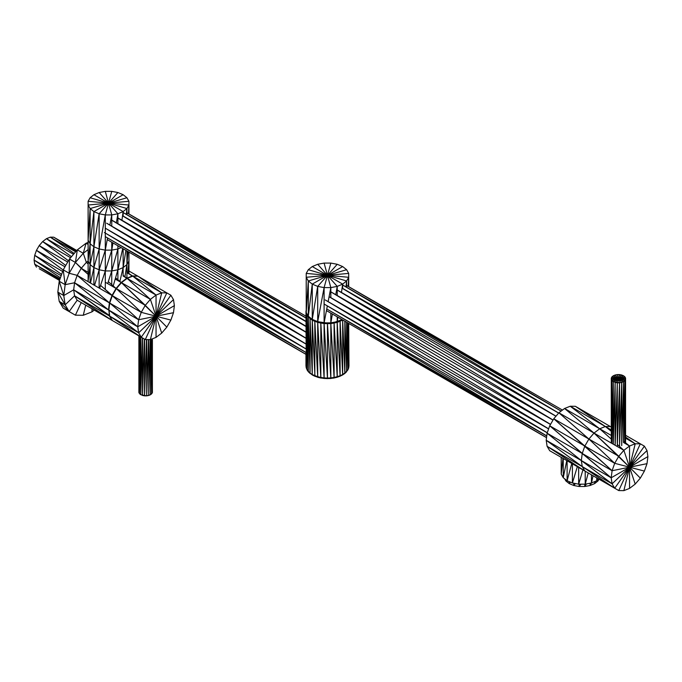 <?xml version="1.0" encoding="UTF-8"?>
<svg xmlns="http://www.w3.org/2000/svg" width="682" height="682" viewBox="0 0 682 682"><rect width="100%" height="100%" fill="white"/><g stroke="black" fill="none" stroke-linecap="round" stroke-linejoin="round"><path stroke-width="1.02" d="M34.705 264.173L34.1 260.106L34.705 255.341L36.461 250.337L39.206 245.597L42.651 241.573L46.478 238.666L50.306 237.157L53.759 237.191L76.785 250.49L53.759 237.191L76.094 251.3L53.759 237.191L50.306 237.157L75.668 251.794L50.306 237.157L74.236 253.457L50.306 237.157L46.478 238.666L73.537 254.284L46.478 238.666L71.482 256.679L46.478 238.666L42.651 241.573L70.596 257.702L42.651 241.573L68.464 260.771L42.651 241.573L39.206 245.597L67.714 262.058L39.206 245.597L65.745 265.477L39.206 245.597L36.461 250.337L64.978 266.798L36.461 250.337L63.17 270.004L36.461 250.337L34.705 255.341L62.65 271.47L34.705 255.341L61.619 274.411L34.705 255.341L34.1 260.106L60.442 277.753L34.1 260.106L61.15 275.724L34.1 260.106L34.705 264.173L60.067 278.819L34.705 264.173L59.718 279.799L34.705 264.173L36.461 267.148L34.705 264.173M39.206 268.725L59.496 280.438L39.206 268.725M59.215 301.384L57.834 292.109L59.215 281.24L63.221 269.833L69.47 259.024L77.339 249.851L86.06 243.218L88.114 242.408L86.06 243.218L88.114 244.403L86.06 243.218L83.272 253.278L88.114 249.595L83.272 253.278L86.333 262.382L88.114 261.027L88.114 201.284L90.118 197.737L93.911 194.72L99.146 192.52L105.292 191.369L111.754 191.369L117.901 192.52L123.135 194.72L126.929 197.737L128.932 201.284L128.932 205.018L126.929 208.564L123.135 211.582L117.901 213.781L111.754 214.932L105.292 214.932L99.146 213.781L93.911 211.582L93.911 267.6L90.118 264.582L88.114 261.036L88.114 201.284L108.523 203.151L93.911 211.582L90.118 208.564L88.114 205.018L88.114 201.284L90.118 197.737L108.523 203.151L93.911 211.582L93.911 246.773L90.118 243.755L88.114 240.209L88.114 205.018L108.523 203.151L99.146 213.781L93.911 211.582L90.118 208.564L108.523 203.151L105.292 214.932L99.146 213.781L108.523 203.151L111.754 214.932L105.292 214.932L108.523 203.151L117.901 213.781L111.754 214.932L108.523 203.151L123.135 211.582L117.901 213.781L108.523 203.151L126.929 208.564L123.135 211.582L108.523 203.151L128.932 205.018L126.929 208.564L108.523 203.151L128.932 201.284L128.932 205.018L108.523 203.151L126.929 197.737L128.932 201.284L108.523 203.151L123.135 194.72L126.929 197.737L108.523 203.151L117.901 192.52L123.135 194.72L108.523 203.151L111.754 191.369L117.901 192.52L108.523 203.151L105.292 191.369L111.754 191.369L108.523 203.151L99.146 192.52L105.292 191.369L108.523 203.151L93.911 194.72L99.146 192.52L108.523 203.151L93.911 194.72L90.118 197.737L108.523 203.151L88.114 201.284L88.114 205.018L108.523 203.151L90.118 208.564L88.114 205.018L88.114 240.209L88.114 205.018L88.114 240.209L90.118 208.564L88.114 240.209L88.114 261.036L88.114 240.209L90.118 243.755L88.114 240.209L90.118 243.755L90.118 208.564L90.118 243.755L93.911 211.582L88.114 261.036L90.118 243.755L90.118 264.582L88.114 261.036L88.114 257.302L88.114 272.314L88.114 257.302L88.114 261.036L86.333 262.382L88.114 263.951L86.333 262.382L83.272 253.278L86.06 243.218L77.339 249.851L83.272 253.278L77.339 249.851L75.404 262.451L83.272 253.278L75.404 262.451L81.226 268.341L86.333 262.382L81.226 268.341L88.114 272.314L88.114 261.036L88.114 272.314L81.226 268.341L88.114 274.411L75.404 262.451L77.339 249.851L69.47 259.024L75.404 262.451L69.47 259.024L69.163 273.26L75.404 262.451L69.163 273.26L77.177 275.358L81.226 268.341L77.177 275.358L112.01 295.468L116.059 288.452L121.166 282.493L126.826 278.188L132.496 275.954L137.602 276.014L170.875 295.229L173.484 299.62L174.379 305.638L173.484 312.697L170.875 320.097L166.826 327.121L161.719 333.072L156.05 337.377L150.39 339.61L145.283 339.559L141.234 337.215L138.625 332.816L137.73 326.797L108.822 310.105L109.717 303.055L112.317 295.656L116.375 288.631L121.481 282.672L127.142 278.375L132.802 276.142L137.917 276.193L166.826 292.885L156.05 316.218L137.73 326.797L138.625 319.747L141.234 312.339L145.283 305.323L150.39 299.364L156.05 295.059L161.719 292.825L166.826 292.885L170.875 295.229L156.05 316.218L137.73 326.797L108.822 310.105L138.625 332.816L156.05 316.218L141.234 337.215L138.625 332.816L137.73 326.797L138.625 319.747L156.05 316.218L138.625 332.816L108.822 310.105L109.717 303.055L112.317 295.656L116.375 288.631L121.481 282.672L127.142 278.375L132.802 276.142L137.917 276.193L161.719 292.825L156.05 316.218L145.283 339.559L141.234 337.215L156.05 316.218L150.39 339.61L145.283 339.559L156.05 316.218L156.05 337.377L150.39 339.61L156.05 316.218L161.719 333.072L156.05 337.377L156.05 316.218L166.826 327.121L161.719 333.072L156.05 316.218L170.875 320.097L166.826 327.121L156.05 316.218L173.484 312.697L170.875 320.097L156.05 316.218L174.379 305.638L173.484 312.697L156.05 316.218L173.484 299.62L174.379 305.638L156.05 316.218L173.484 299.62L170.875 295.229L156.05 316.218L166.826 292.885L161.719 292.825L156.05 316.218L156.05 295.059L161.719 292.825L137.917 276.193L128.932 271.01L137.602 276.014L132.41 276.295L126.929 272.203L132.496 275.954L126.929 272.749L132.496 275.954L126.826 278.614L123.135 275.358L126.826 278.188L123.135 276.057L126.826 278.188L121.302 282.885L115.573 277.813L121.166 282.493L115.215 279.057L121.166 282.493L116.324 288.716L108.302 281.64L116.059 288.452L105.292 282.229L116.059 288.452L112.368 295.562L100.578 285.4L112.01 295.468L77.177 275.358L109.401 302.868L112.01 295.468L109.401 302.868L77.177 275.358L69.163 273.26L69.47 259.024L63.221 269.833L69.163 273.26L63.221 269.833L65.157 284.667L69.163 273.26L65.157 284.667L74.568 282.757L77.177 275.358L74.568 282.757L109.401 302.868L74.568 282.757L108.506 309.926L73.673 289.816L63.776 295.536L57.834 292.109L65.157 304.811L63.776 295.536L65.157 284.667L74.568 282.757L108.506 309.926L109.401 302.868L108.506 309.926L73.673 289.816L63.776 295.536L57.834 292.109L65.157 304.811L74.568 295.835L73.673 289.816L74.568 282.757L73.673 289.816L109.401 315.945L108.873 309.713L109.657 315.706L73.673 289.816L74.568 295.835L109.401 315.945L74.568 295.835L112.01 320.344L109.401 315.945L112.01 320.344L74.568 295.835L65.157 304.811L63.776 295.536L65.157 284.667L63.221 269.833L59.215 281.24L65.157 284.667L59.215 281.24L63.776 295.536L59.215 281.24L57.834 292.109L59.215 301.384L65.157 304.811L59.215 301.384L69.163 311.58L65.157 304.811L69.163 311.58L77.177 300.233L74.568 295.835L77.177 300.233L116.059 322.68L77.177 300.233L69.163 311.58L59.215 301.384L63.221 308.153L59.215 301.384M69.47 311.759L63.221 308.153L75.404 315.186L69.163 311.58L75.404 315.186L81.226 302.569L77.177 300.233L116.059 322.68L81.226 302.569L75.404 315.186L63.221 308.153L69.47 311.759M83.272 315.272L75.404 315.186L83.272 315.272L85.719 305.169L83.272 315.272L92.002 311.836L92.002 308.793L92.002 311.836L83.272 315.272M94.269 310.105L92.002 311.836L94.269 310.105M99.146 269.791L93.911 267.6L99.146 248.973L93.911 246.773L93.911 267.6L99.146 248.973L93.911 246.773L90.118 243.755L90.118 264.582L93.911 246.773L90.118 243.755L93.911 246.773L99.146 213.781L93.911 246.773L90.118 264.582L88.114 261.036L88.114 281.044L88.114 261.036L90.118 264.582L93.911 267.6L93.911 285.025L93.911 267.6L90.118 264.582L88.114 281.044L90.118 264.582L90.118 282.834L90.118 264.582L93.911 267.6L99.146 269.791L99.146 248.973L93.911 246.773L99.146 248.973L99.146 213.781L99.146 248.973L105.292 214.932L99.146 248.973L99.146 269.791L105.292 250.123L99.146 248.973L105.292 250.123L99.146 248.973L105.292 250.123L105.292 214.932L105.292 250.123L107.526 237.941L105.292 250.123L99.146 269.791L93.911 267.6L90.467 283.03L93.911 267.6L99.146 269.791L105.292 270.95L99.146 269.791L94.568 285.4L99.146 269.791L99.146 288.043L99.146 269.791L105.292 270.95L105.292 250.123L105.292 270.95L111.754 250.123L105.292 250.123L111.754 250.123L105.292 250.123L111.754 250.123L111.754 242.221L111.754 250.123L112.973 242.928L305.962 354.35L107.227 239.604L305.962 354.35L107.227 239.604L305.962 354.35L112.973 242.928L111.754 250.123L105.292 270.95L99.146 269.791M111.754 270.95L105.292 270.95L111.754 270.95L111.754 250.123L111.754 270.95L117.901 248.973L111.754 250.123L117.901 248.973L111.754 250.123L117.901 248.973L117.901 245.776L117.901 248.973L111.754 270.95L105.292 270.95L99.623 288.324L105.292 270.95L105.292 289.552L105.292 270.95L111.754 270.95L117.901 269.791L111.754 270.95L107.671 283.601L111.754 270.95L111.754 284.675L111.754 270.95L117.901 269.791L117.901 248.973L117.901 269.791L122.726 248.555L117.901 269.791L111.754 270.95M123.135 267.6L117.901 269.791L123.135 267.6L123.135 248.794L123.135 267.6L125.88 250.379L123.135 267.6L117.901 269.791L113.212 285.954L117.901 269.791L117.901 279.765L117.901 269.791L123.135 267.6L126.929 264.582L123.135 267.6L119.879 281.419L123.135 267.6L123.135 276.057L123.135 267.6L126.929 264.582L126.929 250.985L126.929 264.582L127.994 251.598L126.929 264.582L123.135 267.6M128.932 261.036L126.929 264.582L128.932 261.036L128.932 252.135L128.932 261.036L126.929 264.582L124.925 276.73L126.929 264.582L126.929 278.154L126.929 264.582L128.932 261.036L127.926 272.877L128.932 261.036L128.932 273.55L128.932 261.036M121.115 247.626L117.901 248.973L121.115 247.626M109.887 225.086L111.754 214.932L109.887 225.086M111.754 226.16L111.754 214.932L111.754 226.16M116.383 222.784L117.901 213.781L116.383 222.784M117.901 223.662L117.901 213.781L117.901 223.662M121.925 220.235L123.135 211.582L121.925 220.235M123.135 216.041L123.135 211.582L123.135 216.041L305.962 321.597L123.135 216.041M126.358 214.353L126.929 208.564L126.358 214.353M126.929 214.685L126.929 208.564L126.929 214.685M128.48 213.705L128.932 205.018L128.48 213.705M128.932 213.969L128.932 205.018L128.932 213.969M306.227 349.082L104.372 232.536L306.158 352.543L104.372 232.536L306.227 349.082M105.292 236.62L306.158 352.594L105.292 236.62L305.962 354.308L105.292 236.628M126.929 212.81L305.962 316.175L126.929 212.81M126.929 212.852L305.962 317.88L126.929 212.852M123.135 212.486L305.962 318.042L123.135 212.486M123.135 212.545L305.962 321.341L123.135 212.545M122.538 215.853L305.962 326.226L122.538 215.853M117.901 217.916L305.962 326.49L117.901 217.916M117.901 218.07L305.962 332.023L117.901 218.07M111.754 220.115L305.962 332.236L111.754 220.115M111.754 220.192L305.962 338.136L111.754 220.192M106.631 223.202L305.962 338.289L106.631 223.202L306.116 344.035L106.631 223.202M105.292 228.18L306.116 344.12L105.292 228.18L306.227 349.022L105.292 228.189M330.761 378.493L324.138 378.484L330.761 378.493M312.424 375.04L308.511 371.937L310.259 373.574L307.113 370.028L308.4 371.818L306.252 367.965L305.962 365.791L307.045 369.857L305.962 365.791L305.962 352.483L306.227 367.734L308.4 371.818L312.424 375.04L308.4 371.818L310.157 373.472L307.045 369.857L308.332 371.656L306.227 367.734L306.227 313.285L307.019 369.627L306.227 367.734L306.227 313.285L307.019 369.627L308.332 371.656L312.424 375.04L308.332 371.656L310.088 373.31L307.019 369.627L307.019 315.186L308.307 371.426L307.019 369.627L307.019 315.186L308.307 371.426L312.33 374.947L308.307 371.426L308.307 316.985L310.071 373.088L308.307 371.426L308.307 316.985L310.071 373.088L312.279 374.793L310.071 373.088L310.071 318.639L312.262 374.571L312.262 320.122L310.071 318.639L312.262 374.571L310.071 373.088L310.071 318.639L307.019 315.186L305.962 311.35L306.141 348.971L305.988 311.12L307.019 315.186L306.252 313.055L308.307 316.985L307.045 314.948L308.307 316.985L312.262 320.122L314.965 376.293L312.262 374.571L312.262 320.122L314.965 376.293L312.424 375.04M346.413 371.937L339.968 376.293L330.787 378.484L320.89 378.041L312.33 374.947L317.812 377.299L320.89 378.041L314.888 376.208L317.752 377.223L312.262 374.571L317.752 377.223L324.138 378.484L317.752 377.223L320.855 377.964L314.845 376.055L317.718 377.069L312.262 374.571L320.855 377.964L327.462 378.638L320.855 377.964L324.12 378.416L314.828 375.833L314.828 321.393L317.701 376.856L314.828 375.833L314.828 321.393L317.701 376.856L324.12 378.416L330.787 378.484L324.12 378.416L327.462 378.57L317.701 376.856L317.701 322.407L320.821 377.598L317.701 376.856L317.701 322.407L320.821 377.598L327.462 378.57L334.035 378.041L327.462 378.57L330.813 378.416L320.821 377.598L320.821 323.149L324.103 378.05L320.821 377.598L320.821 323.149L324.103 378.05L330.813 378.416L337.121 377.299L330.813 378.416L334.078 377.964L324.103 378.05L324.103 323.609L327.462 378.203L324.103 378.05L324.103 323.609L327.462 378.203L334.078 377.964L339.968 376.293L334.078 377.964L337.181 377.223L327.462 378.203L327.462 323.762L330.83 378.05L327.462 378.203L327.462 323.762L330.83 378.05L337.181 377.223L342.5 375.04L337.181 377.223L340.037 376.208L330.83 378.05L330.83 323.609L334.103 377.598L330.83 378.05L330.83 323.609L334.103 377.598L340.037 376.208L344.666 373.574L340.037 376.208L342.594 374.947L334.103 377.598L334.103 323.149L337.223 376.856L334.103 377.598L334.103 323.149L337.223 376.856L342.594 374.947L346.413 371.937L342.594 374.947L344.777 373.472L340.088 376.055L342.645 374.793L337.223 376.856L337.223 322.407L340.105 375.833L337.223 376.856L337.223 322.407L340.105 375.833L342.645 374.793L346.413 371.937M347.811 370.028L344.777 373.472L346.524 371.818L342.645 374.793L344.836 373.31L340.105 375.833L340.105 321.393L342.662 374.571L340.105 375.833L340.105 321.393L342.662 374.571L344.836 373.31L347.811 370.028L344.836 373.31L346.601 371.656L342.662 374.571L342.662 320.122L344.853 373.088L342.662 374.571L342.662 320.122L344.853 373.088L347.811 370.028M348.937 366.021L347.888 369.857L344.853 373.088L344.853 321.222L344.853 373.088L347.888 369.857L348.673 367.965L346.618 371.426L346.618 322.245L346.618 371.426L348.673 367.965L348.937 366.021L347.914 369.627L347.914 322.987L347.914 369.627L348.937 366.021M348.962 365.791L348.698 323.438L348.962 365.791M348.025 323.055L348.698 367.734L348.025 323.055M346.754 322.313L347.914 369.627L346.754 322.313M344.947 321.273L346.618 371.426L344.947 321.273M342.799 320.037L337.223 322.407L330.83 323.609L324.103 323.609L317.701 322.407L312.262 320.122L308.332 316.746L306.252 313.055L306.227 309.364L306.252 313.055L306.227 309.628L306.252 313.055L308.332 316.746L307.113 314.743L310.088 318.4L308.4 316.533L310.088 318.4L314.828 321.393L312.262 320.122L317.701 322.407L314.845 321.145L320.821 323.149L317.718 322.16L324.103 323.609L320.83 322.91L324.103 323.609L330.83 323.609L327.462 323.515L334.103 323.149L330.821 323.362L337.223 322.407L334.103 322.91L337.223 322.407L342.799 320.037M342.586 319.909L334.103 322.91L327.462 323.515L320.83 322.91L314.845 321.145L310.088 318.4L307.113 314.743L306.303 312.671L308.4 316.533L306.636 313.26L308.4 316.533L314.845 321.145L312.279 319.884L320.83 322.91L317.752 321.938L324.103 323.362L320.855 322.68L327.462 323.515L324.12 323.132L327.462 323.515L334.103 322.91L330.813 323.132L337.215 322.16L334.078 322.68L337.215 322.16L342.577 319.909M306.227 312.109L306.227 309.739L306.227 312.109M342.355 319.781L334.078 322.68L324.12 323.132L314.888 320.924L310.157 318.187L308.631 316.482L310.157 318.187L314.888 320.924L324.12 323.132L320.89 322.458L327.462 323.277L324.138 322.91L327.462 323.277L334.078 322.68L330.787 322.91L337.181 321.938L334.035 322.458L337.181 321.938L342.355 319.781M312.117 319.253L308.758 316.584L312.117 319.253M307.889 315.485L306.84 313.618L307.889 315.485M306.227 311.026L306.227 310.54L306.227 311.026M306.227 310.071L306.065 310.924L306.227 310.071M342.125 319.645L334.035 322.458L327.462 323.063L317.812 321.725L312.424 319.466L317.812 321.725L316.32 321.069L320.89 322.458L327.462 323.063L334.035 322.458L332.202 322.595L337.121 321.725L334.291 322.202L337.121 321.725L342.091 319.628M317.701 321.648L312.262 319.372L308.307 316.226L306.227 312.535L306.227 273.397L308.307 269.705L312.262 266.56L317.701 264.284L324.103 263.082L330.83 263.082L337.223 264.284L342.662 266.56L346.618 269.705L348.698 273.397L348.698 277.284L346.618 280.975L342.662 284.121L337.223 286.397L330.83 287.599L324.103 287.599L317.701 286.397L312.262 284.121L312.262 319.372L317.701 286.397L327.462 275.34L312.262 284.121L308.307 280.975L306.227 277.284L327.462 275.34L312.262 284.121L312.262 319.372L317.701 286.397L312.262 284.121L308.307 280.975L327.462 275.34L324.103 287.599L317.701 286.397L327.462 275.34L330.83 287.599L324.103 287.599L327.462 275.34L337.223 286.397L330.83 287.599L327.462 275.34L342.662 284.121L337.223 286.397L327.462 275.34L346.618 280.975L342.662 284.121L327.462 275.34L348.698 277.284L346.618 280.975L327.462 275.34L348.698 273.397L348.698 277.284L327.462 275.34L346.618 269.705L348.698 273.397L327.462 275.34L342.662 266.56L346.618 269.705L327.462 275.34L337.223 264.284L342.662 266.56L327.462 275.34L330.83 263.082L337.223 264.284L327.462 275.34L324.103 263.082L330.83 263.082L327.462 275.34L317.701 264.284L324.103 263.082L327.462 275.34L312.262 266.56L317.701 264.284L327.462 275.34L308.307 269.705L312.262 266.56L327.462 275.34L306.227 273.397L308.307 269.705L327.462 275.34L306.227 273.397L306.227 277.284L327.462 275.34L308.307 280.975L306.227 277.284L306.227 312.535L308.307 280.975L306.227 312.535L308.307 316.226L308.307 280.975L308.307 316.226L312.262 284.121L308.307 316.226L312.262 319.372L317.701 321.648L317.701 286.397L317.701 321.648L324.103 287.599L317.701 321.648L324.103 322.85L317.701 321.648M330.83 322.85L324.103 322.85L324.103 287.599L324.103 322.85L327.334 305.92L324.103 322.85L330.83 322.85L330.83 313.123L330.83 322.85L332.381 314.018L546.538 437.665L326.797 310.796L546.538 437.665L326.797 310.796L546.538 437.665L332.381 314.018L330.83 322.85L337.223 321.648L330.83 322.85M342.074 319.619L337.223 321.648L337.223 316.815L337.223 321.648L337.871 317.19L337.223 321.648L342.074 319.619M328.144 301.64L330.83 287.599L328.144 301.64M330.83 297.65L330.83 287.599L330.83 297.65M335.774 294.675L337.223 286.397L335.774 294.675M337.223 295.511L337.223 286.397L337.223 295.511M341.46 292.425L342.662 284.121L341.46 292.425M342.662 288.401L342.662 284.121L342.662 288.401L558.635 413.096L342.662 288.401M346.004 286.909L346.618 280.975L346.004 286.909M346.618 287.258L346.618 280.975L346.618 287.258M348.212 286.38L348.698 277.284L348.212 286.38M348.698 286.662L348.698 273.397L348.698 286.662M547.237 432.84L324.623 304.317L546.759 435.892L324.623 304.317L547.237 432.84M326.746 308.972L546.751 435.986L326.746 308.972L546.546 437.597L326.746 308.98M346.618 285.46L562.462 410.078L346.618 285.46M346.618 285.494L561.158 411.067L346.618 285.494M342.662 284.982L561.116 411.101L342.662 284.982M342.662 285.025L558.686 413.036L342.662 285.025M342.074 288.188L555.992 416.173L342.074 288.188M337.223 289.978L555.932 416.242L337.223 289.978M337.223 290.089L553.051 420.001L337.223 290.089M330.83 291.819L553 420.095L330.83 291.819M330.83 291.862L550.536 424.366L330.83 291.862M329.099 296.653L550.476 424.46L329.099 296.653M329.091 296.704L548.643 428.816L329.091 296.704M325.178 299.927L548.609 428.927L325.178 299.927L547.271 432.738L325.178 299.927M547.1 446.309L546.205 440.274L547.1 433.206L549.709 425.798L553.775 418.757L558.89 412.798L564.56 408.484L570.237 406.242L575.352 406.302L611.285 427.051L575.352 406.302L605.36 426.523L610.475 426.582L605.36 426.523L610.475 426.582L605.36 426.523L611.285 429.95L605.36 426.523L611.285 431.297L605.36 426.523L575.352 406.302L570.237 406.242L605.36 426.523L570.237 406.242L599.683 428.765L605.36 426.523L599.683 428.765L605.36 426.523L599.683 428.765L611.285 435.457L599.683 428.765L611.285 439.097L599.683 428.765L570.237 406.242L564.56 408.484L599.683 428.765L564.56 408.484L594.013 433.079L599.683 428.765L594.013 433.079L599.683 428.765L594.013 433.079L623.868 450.316L629.546 446.002L635.215 443.76L640.33 443.82L644.396 446.164L647.005 450.563L647.9 456.599L647.005 463.666L644.396 471.083L640.33 478.116L635.215 484.084L629.546 488.389L623.868 490.631L618.753 490.571L614.695 488.227L612.086 483.828L611.183 477.792L546.205 440.274L582.232 466.59L581.328 460.555L582.232 453.487L584.832 446.071L588.898 439.038L594.013 433.079L623.868 450.316L629.546 467.196L611.183 477.792L612.086 470.725L614.695 463.308L618.753 456.275L623.868 450.316L629.546 446.002L629.546 467.196L611.183 477.792L546.205 440.274L582.232 466.59L581.328 460.555L582.232 453.487L584.832 446.071L588.898 439.038L594.013 433.079L629.546 467.196L612.086 483.828L611.183 477.792L612.086 470.725L629.546 467.196L614.695 488.227L612.086 483.828L629.546 467.196L618.753 490.571L614.695 488.227L629.546 467.196L623.868 490.631L618.753 490.571L629.546 467.196L629.546 488.389L623.868 490.631L629.546 467.196L635.215 484.084L629.546 488.389L629.546 467.196L640.33 478.116L635.215 484.084L629.546 467.196L644.396 471.083L640.33 478.116L629.546 467.196L647.005 463.666L644.396 471.083L629.546 467.196L647.9 456.599L647.005 463.666L629.546 467.196L647.005 450.563L647.9 456.599L629.546 467.196L644.396 446.164L647.005 450.563L629.546 467.196L640.33 443.82L644.396 446.164L629.546 467.196L635.215 443.76L640.33 443.82L629.546 467.196L635.215 443.76L625.564 437.06L635.215 443.76L625.564 438.194L635.215 443.76L629.546 446.002L629.546 467.196L623.868 450.316L617.295 444.451L623.868 450.316L618.753 456.275L629.546 467.196L614.695 463.308L618.753 456.275L594.013 433.079L564.56 408.484L558.89 412.798L594.013 433.079L558.89 412.798L588.898 439.038L594.013 433.079L588.898 439.038L618.753 456.275L588.898 439.038L614.695 463.308L629.546 467.196L612.086 470.725L614.695 463.308L588.898 439.038L558.89 412.798L553.775 418.757L588.898 439.038L553.775 418.757L584.832 446.071L588.898 439.038L584.832 446.071L614.695 463.308L584.832 446.071L612.086 470.725L553.775 418.757L549.709 425.798L584.832 446.071L549.709 425.798L582.232 453.487L584.832 446.071L582.232 453.487L612.086 470.725L582.232 453.487L611.183 477.792L549.709 425.798L547.1 433.206L582.232 453.487L547.1 433.206L581.328 460.555L582.232 453.487L581.328 460.555L612.086 483.828L581.328 460.555L547.1 433.206L546.205 440.274L547.1 446.309L582.232 466.59L581.328 460.555L582.232 466.59L612.086 483.828L582.232 466.59L614.695 488.227L582.232 466.59L547.1 446.309L584.832 470.989L582.232 466.59L584.832 470.989L582.232 466.59L584.832 470.989L618.753 490.571L584.832 470.989L547.1 446.309L549.709 450.708L547.1 446.309M553.775 453.061L584.832 470.989L549.709 450.708L562.965 458.364L549.709 450.708L561.218 457.358L561.218 474.092L562.965 458.364L561.218 474.092L563.247 477.698L566.759 460.555L563.247 477.698L567.109 480.759L567.109 460.751L567.109 480.759L571.772 463.453L567.109 480.759L572.411 482.984L577.33 466.659L572.411 482.984L578.651 484.16L582.931 469.889L578.651 484.16L585.216 484.16L588.251 472.958L585.216 484.16L591.456 482.984L593.059 475.738L591.456 482.984L596.767 480.759L597.176 478.116L596.767 480.759L598.864 479.096L596.767 480.759L596.767 477.877L596.767 480.759L591.456 482.984L591.456 474.817L591.456 482.984L585.216 484.16L585.216 471.211L585.216 484.16L578.651 484.16L578.651 467.426L618.753 490.571L578.651 467.426L588.898 473.334L578.651 467.426L578.651 484.16L572.411 482.984L572.411 463.82L572.411 482.984L567.109 480.759L563.247 477.698L563.247 458.526L563.247 477.698L561.218 474.092L561.218 457.358L553.775 453.061M565.864 480.938L566.418 480.213L565.864 480.938L569.18 483.581L569.18 481.628L569.18 483.581L570.45 482.165L569.18 483.581L573.75 485.49L575.472 483.564L573.75 485.49L579.112 486.496L580.996 484.16L579.112 486.496L584.755 486.496L586.486 483.922L584.755 486.496L590.126 485.49L591.405 483.001L590.126 485.49L594.695 483.581L595.471 481.304L594.695 483.581L598.012 480.938L598.242 479.591L598.012 480.938L599.001 479.173L598.012 480.938L598.012 479.77L598.012 480.938L594.695 483.581L594.695 481.628L594.695 483.581L590.126 485.49L590.126 483.24L590.126 485.49L584.755 486.496L584.755 484.16L584.755 486.496L579.112 486.496L579.112 484.16L579.112 486.496L573.75 485.49L573.75 483.24L573.75 485.49L569.18 483.581L565.864 480.938L565.864 479.77L565.864 480.938L564.679 478.832L565.864 480.938M625.564 435.295L640.33 443.82L625.564 435.295M623.612 441.228L629.546 446.002L623.612 441.228M623.536 442.533L629.546 446.002L623.536 442.533L623.536 381.673L619.554 382.841L613.314 381.673L613.314 444.221L615.147 382.44L618.429 378.723L613.314 381.673L611.984 380.616L611.285 378.067L613.314 375.765L617.295 374.597L623.536 375.765L624.865 376.822L625.564 379.371L623.536 381.673L618.429 378.723L613.314 381.673L613.314 444.221L615.147 382.44L611.984 380.616L618.429 378.723L617.295 382.841L615.147 382.44L618.429 378.723L619.554 382.841L617.295 382.841L618.429 378.723L621.711 382.44L619.554 382.841L618.429 378.723L621.711 382.44L619.554 446.045L619.554 382.841L617.355 444.502L619.554 382.841L619.554 446.045L621.711 382.44L621.711 445.644L621.711 382.44L623.536 381.673L618.429 378.723L624.865 380.616L623.536 381.673L621.711 445.644L623.536 381.673L623.536 442.533M615.147 445.278L615.147 382.44L615.147 445.278L617.295 382.841L615.155 445.278M617.295 446.045L617.295 382.841L617.295 446.045M623.587 442.558L624.865 380.616L618.429 378.723L625.564 379.371L624.865 380.616L623.587 442.558M624.865 442.234L624.865 380.616L624.865 442.234L625.564 379.371L618.429 378.723L625.564 378.067L624.883 442.251M625.564 442.575L625.564 378.067L618.429 378.723L624.865 376.822L625.564 378.067L625.564 442.575M625.564 441.271L625.564 378.067L625.564 441.271M611.285 442.575L611.285 379.371L618.429 378.723L623.536 375.765L624.865 376.822L618.429 378.723L621.711 374.998L623.536 375.765L618.429 378.723L619.554 374.597L621.711 374.998L618.429 378.723L617.295 374.597L619.554 374.597L618.429 378.723L615.147 374.998L617.295 374.597L618.429 378.723L613.314 375.765L615.147 374.998L618.429 378.723L611.984 376.822L613.314 375.765L618.429 378.723L611.285 378.067L611.984 376.822L618.429 378.723L611.285 378.067L611.285 379.371L618.429 378.723L611.984 380.616L611.285 379.371L611.285 442.575L611.984 380.616L611.285 442.575M611.984 443.453L611.984 380.616L611.984 443.453M611.993 443.453L613.314 381.673L611.993 443.453M140.807 394.733L140.807 336.976L140.807 394.733L146.715 395.841L150.475 394.733L152.393 392.559L152.393 338.818L152.393 392.559L151.736 393.736L152.299 338.86L151.736 393.736L151.736 339.082L151.736 393.736L150.475 394.733L151.575 339.15L150.475 394.733L150.475 339.576L150.475 394.733L148.744 395.458L150.27 339.61L148.744 395.458L148.744 339.593L148.744 395.458L146.715 395.841L148.523 339.593L146.715 395.841L146.715 339.568L146.715 395.841L144.575 395.841L146.494 339.568L144.575 395.841L144.575 339.142L144.575 395.841L142.538 395.458L144.379 339.031L142.538 395.458L142.538 337.974L142.538 395.458L139.554 393.736L140.807 394.733L142.393 337.888L140.807 394.733M140.714 336.917L139.554 393.736L140.714 336.917M139.554 336.243L139.554 393.736L139.554 336.243M139.495 336.217L138.889 392.559L139.554 393.736L138.889 392.559L139.495 336.217M138.889 335.868L138.889 392.559L138.889 335.868M109.717 316.133L108.822 310.105L109.717 316.133L138.625 332.816L109.717 316.133L141.234 337.215L109.717 316.133L112.317 320.523L109.717 316.133M116.375 322.867L145.283 339.559L116.375 322.867M132.802 276.142L161.719 292.825L132.802 276.142L156.05 295.059L156.05 316.218L150.39 299.364L156.05 295.059L132.802 276.142M127.142 278.375L156.05 295.059L127.142 278.375L150.39 299.364L156.05 316.218L145.283 305.323L150.39 299.364L127.142 278.375M121.481 282.672L150.39 299.364L121.481 282.672L156.05 316.218L141.234 312.339L145.283 305.323L121.481 282.672M116.375 288.631L145.283 305.323L116.375 288.631L141.234 312.339L156.05 316.218L138.625 319.747L141.234 312.339L116.375 288.631M112.317 295.656L141.234 312.339L112.317 295.656L138.625 319.747L112.317 295.656M109.717 303.055L138.625 319.747L109.717 303.055L137.73 326.797L109.717 303.055"/></g></svg>
